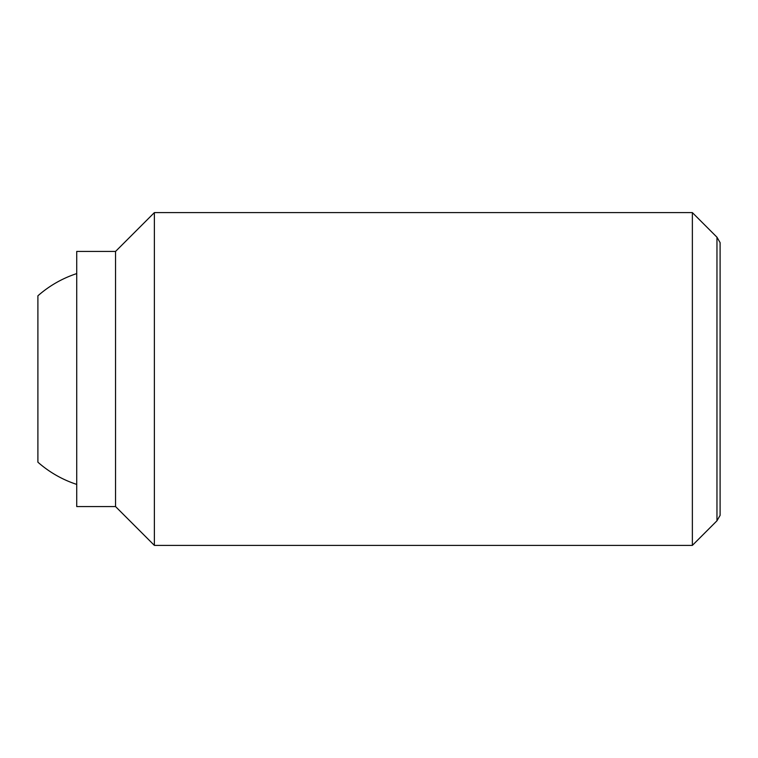 <?xml version="1.0" encoding="UTF-8"?>
<svg xmlns="http://www.w3.org/2000/svg" width="758" height="758" viewBox="0 0 758 758"><rect width="100%" height="100%" fill="white"/><g stroke="black" fill="none" stroke-linecap="round" stroke-linejoin="round"><path stroke-width="1.14" d="M76.729 484.409A110.924 110.924 0 0 1 37.9 462.191L37.9 295.81A110.924 110.924 0 0 1 76.729 273.591M692.367 212.61L692.367 545.39L154.376 545.39L154.376 212.61L692.367 212.61L716.964 237.207L716.964 520.793L720.1 515.364L720.1 242.636L716.964 237.207M115.548 251.438L115.548 506.562L76.729 506.562L76.729 251.438L115.548 251.438L154.376 212.61M115.548 506.562L154.376 545.39M716.964 520.793L692.367 545.39"/></g></svg>
